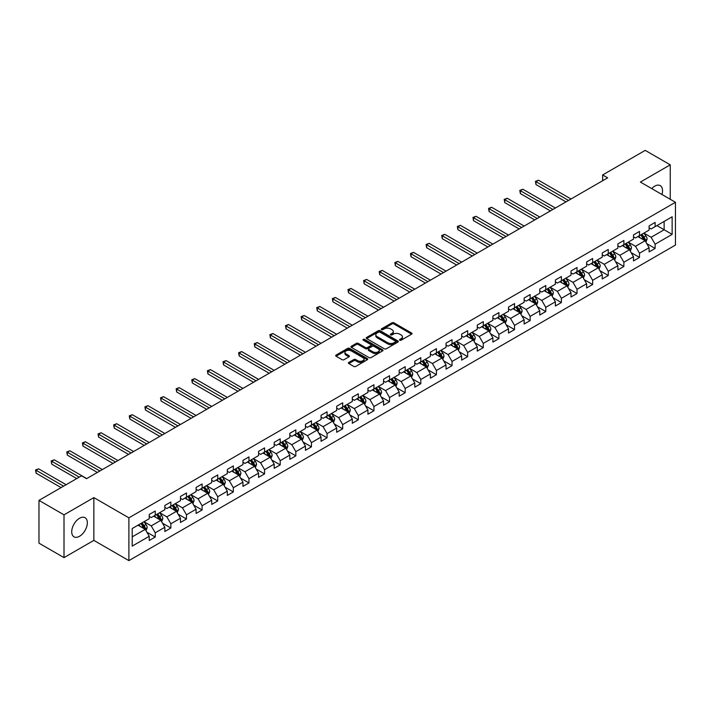 <?xml version="1.0" encoding="UTF-8"?>
<svg xmlns="http://www.w3.org/2000/svg" width="711" height="711" viewBox="0 0 711 711"><rect width="100%" height="100%" fill="white"/><g stroke="black" fill="none" stroke-linecap="round" stroke-linejoin="round"><path stroke-width="1.07" d="M399.795 340.196A0.969 0.56 0 0 0 401.173 340.196L411.616 334.17A1.386 0.8 0 0 0 412.025 333.601A1.386 0.8 0 0 0 411.616 333.032L393.93 322.821A1.386 0.8 0 0 0 391.957 322.821L381.514 328.846A0.969 0.56 0 0 0 382.891 329.637L384.242 328.864A4.444 2.568 0 0 1 390.535 328.864L392.01 329.708A4.444 2.568 0 0 1 393.316 331.53A4.444 2.568 0 0 1 392.01 333.343L390.659 334.126A0.969 0.56 0 0 0 392.037 334.917L393.387 334.134A4.444 2.568 0 0 1 399.68 334.134L401.146 334.988A4.444 2.568 0 0 1 402.453 336.801A4.444 2.568 0 0 1 401.146 338.623L399.795 339.405A0.969 0.56 0 0 0 399.795 340.196L399.795 339.405M79.534 536.281A11.047 6.381 120 0 0 86.751 526.549A11.047 6.381 120 0 0 85.053 517.697A11.047 6.381 120 0 0 79.534 518.248A11.047 6.381 120 0 0 72.318 527.98A11.047 6.381 120 0 0 74.006 536.832A11.047 6.381 120 0 0 79.534 536.281M661.932 194.485A11.047 6.381 120 0 0 660.243 185.615A11.047 6.381 120 0 0 654.724 186.166A11.047 6.381 120 0 0 651.72 188.593M348.808 362.423A1.386 0.8 0 0 0 348.399 362.992A1.386 0.8 0 0 0 348.808 363.561L353.776 366.432A1.386 0.8 0 0 0 355.74 366.432L367.338 359.73A1.386 0.8 0 0 0 367.747 359.162A1.386 0.8 0 0 0 367.338 358.593L349.643 348.381A1.386 0.8 0 0 0 347.679 348.381L336.081 355.082A1.386 0.8 0 0 0 335.672 355.642A1.386 0.8 0 0 0 336.081 356.211L342.08 359.677A1.386 0.8 0 0 0 344.044 359.677L349.003 356.806A1.386 0.8 0 0 0 349.412 356.238A1.386 0.8 0 0 0 349.003 355.678L346.035 353.954A3.715 2.151 0 0 1 344.942 352.443A3.715 2.151 0 0 1 347.244 350.452A3.715 2.151 0 0 1 351.296 350.923L362.939 357.642A3.715 2.151 0 0 1 364.032 359.162A3.715 2.151 0 0 1 361.73 361.144A3.715 2.151 0 0 1 357.677 360.681L355.74 359.562A1.386 0.8 0 0 0 353.776 359.562L348.808 362.423L348.808 363.561M93.852 497.602L64.008 514.835L38.972 500.384L38.972 543.168L64.008 557.62L93.852 540.387L128.895 560.624L128.895 517.839L93.852 497.602L93.852 540.387M670.242 199.284L670.242 164.828L640.398 182.06L675.45 202.288L128.895 517.839M670.242 164.828L645.206 150.376L602.652 174.95L602.652 180.727M38.972 500.384L81.534 475.81L86.538 478.699L607.656 177.839L602.652 174.95M384.34 348.781A1.386 0.8 0 0 0 386.304 348.781L397.911 342.08A1.386 0.8 0 0 0 398.311 341.511A1.386 0.8 0 0 0 397.911 340.951L380.216 330.731A1.386 0.8 0 0 0 378.252 330.731L366.654 337.432A1.386 0.8 0 0 0 366.245 338.001A1.386 0.8 0 0 0 366.654 338.56L384.34 348.781M363.65 340.409A0.969 0.56 0 0 1 364.636 340.542L382.607 350.914L371.026 357.606A1.386 0.8 0 0 1 369.062 357.606L351.367 347.386L351.367 346.257A1.386 0.8 0 0 0 350.958 346.817A1.386 0.8 0 0 0 351.367 347.386M351.367 346.257L356.327 343.386A1.386 0.8 0 0 1 358.3 343.386L365.472 347.528A1.386 0.8 0 0 0 367.436 347.528L370.733 345.626A1.386 0.8 0 0 0 371.133 345.066A1.386 0.8 0 0 0 370.733 344.497L363.259 340.178A0.969 0.56 0 0 1 364.636 339.387L382.625 349.776A1.386 0.8 0 0 1 383.033 350.336A1.386 0.8 0 0 1 382.625 350.905L382.625 349.776M128.895 560.624L675.45 245.073L675.45 202.288M146.875 532.21L155.238 537.036L155.238 532.815L164.845 527.269L164.845 531.49L170.853 528.015L170.853 523.794L180.47 518.248L180.47 522.469L186.478 518.994L186.478 514.782L196.094 509.227L196.094 513.449L202.102 509.983L202.102 505.761L211.709 500.206L211.709 504.428L217.717 500.962L217.717 496.74L227.333 491.185L227.333 495.407L233.341 491.941L233.341 487.719L242.958 482.174L242.958 486.395L248.966 482.92L248.966 478.699L258.573 473.153L258.573 477.374L264.581 473.899L264.581 469.687L274.197 464.132L274.197 468.353L280.205 464.887L280.205 460.666L289.821 455.111L289.821 459.333L295.829 455.867L295.829 451.645L305.446 446.09L305.446 450.312L311.454 446.846L311.454 442.624L321.061 437.078L321.061 441.3L327.069 437.825L327.069 433.603L336.685 428.058L336.685 432.279L342.693 428.804L342.693 424.591L352.309 419.037L352.309 423.258L358.317 419.792L358.317 415.571L367.925 410.016L367.925 414.237L373.933 410.771L373.933 406.55L383.549 401.004L383.549 405.217L389.557 401.751L389.557 397.529L399.173 391.983L399.173 396.205L405.181 392.73L405.181 388.508L414.789 382.962L414.789 387.184L420.796 383.718L420.796 379.496L430.413 373.942L430.413 378.163L436.421 374.697L436.421 370.475L446.037 364.921L446.037 369.142L452.045 365.676L452.045 361.455L461.652 355.909L461.652 360.122L467.66 356.655L467.66 352.434L477.277 346.888L477.277 351.11L483.284 347.635L483.284 343.413L492.901 337.867L492.901 342.089L498.909 338.623L498.909 334.401L508.516 328.846L508.516 333.068L514.533 329.602L514.533 325.38L524.14 319.826L524.14 324.047L530.148 320.581L530.148 316.359L539.765 310.814L539.765 315.026L545.772 311.56L545.772 307.339L555.389 301.793L555.389 306.014L561.397 302.539L561.397 298.318L571.004 292.772L571.004 296.994L577.012 293.527L577.012 289.306L586.628 283.751L586.628 287.973L592.636 284.507L592.636 280.285L602.253 274.73L602.253 278.952L608.26 275.486L608.26 271.264L617.868 265.718L617.868 269.931L623.876 266.465L623.876 262.243L633.492 256.698L633.492 260.919L639.5 257.444L639.5 253.232L649.116 247.677L649.116 251.898L655.124 248.432L655.124 244.211L672.144 234.381L672.144 216.802L664.136 221.432L664.136 229.751L672.144 234.381M155.238 537.036L149.23 540.502L149.23 536.281L132.202 546.11L132.202 528.54L149.23 518.71L149.23 514.488L155.238 511.022L155.238 515.244L164.845 509.689L164.845 505.468L170.853 502.002L170.853 506.223L180.47 500.668L180.47 496.447L186.478 492.981L186.478 497.202L196.094 491.648L196.094 487.435L202.102 483.96L202.102 488.181L211.709 482.636L211.709 478.414L217.717 474.939L217.717 479.161L227.333 473.615L227.333 469.393L233.341 465.927L233.341 470.149L242.958 464.594L242.958 460.373L248.966 456.906L248.966 461.128L258.573 455.573L258.573 451.352L264.581 447.886L264.581 452.107L274.197 446.561L274.197 442.34L280.205 438.865L280.205 443.086L289.821 437.541L289.821 433.319L295.829 429.853L295.829 434.065L305.446 428.52L305.446 424.298L311.454 420.832L311.454 425.054L321.061 419.499L321.061 415.277L327.069 411.811L327.069 416.033L336.685 410.478L336.685 406.257L342.693 402.79L342.693 407.012L352.309 401.466L352.309 397.245L358.317 393.77L358.317 397.991L367.925 392.445L367.925 388.224L373.933 384.758L373.933 388.97L383.549 383.425L383.549 379.203L389.557 375.737L389.557 379.958L399.173 374.404L399.173 370.182L405.181 366.716L405.181 370.938L414.789 365.383L414.789 361.161L420.796 357.695L420.796 361.917L430.413 356.371L430.413 352.149L436.421 348.674L436.421 352.896L446.037 347.35L446.037 343.129L452.045 339.662L452.045 343.875L461.652 338.329L461.652 334.108L467.66 330.642L467.66 334.863L477.277 329.309L477.277 325.087L483.284 321.621L483.284 325.842L492.901 320.288L492.901 316.075L498.909 312.6L498.909 316.822L508.516 311.276L508.516 307.054L514.533 303.579L514.533 307.801L524.14 302.255L524.14 298.033L530.148 294.567L530.148 298.78L539.765 293.234L539.765 289.013L545.772 285.546L545.772 289.768L555.389 284.213L555.389 279.992L561.397 276.526L561.397 280.747L571.004 275.193L571.004 270.98L577.012 267.505L577.012 271.726L586.628 266.181L586.628 261.959L592.636 258.484L592.636 262.706L602.253 257.16L602.253 252.938L608.26 249.472L608.26 253.694L617.868 248.139L617.868 243.917L623.876 240.451L623.876 244.673L633.492 239.118L633.492 234.897L639.5 231.43L639.5 235.652L649.116 230.097L649.116 225.885L655.124 222.41L655.124 226.631L672.144 216.802M153.629 516.168L160.846 520.328L151.23 525.882L144.022 521.714M149.23 516.399L151.23 517.555L155.238 515.244M151.23 525.882L155.238 532.815M160.846 520.328L164.845 527.269M169.254 507.147L176.461 511.307L166.854 516.861L159.637 512.693M164.845 507.378L166.854 508.534L170.853 506.223M166.854 516.861L170.853 523.794M176.461 511.307L180.47 518.248M184.878 498.127L192.086 502.286L182.469 507.841L175.261 503.681M180.47 498.358L182.469 499.513L186.478 497.202M182.469 507.841L186.478 514.782M192.086 502.286L196.094 509.227M200.493 489.106L207.71 493.274L198.093 498.82L190.886 494.66M196.094 489.337L198.093 490.492L202.102 488.181M198.093 498.82L202.102 505.761M207.71 493.274L211.709 500.206M216.117 480.085L223.325 484.253L213.718 489.799L206.501 485.64M211.709 480.316L213.718 481.48L217.717 479.161M213.718 489.799L217.717 496.74M223.325 484.253L227.333 491.185M231.742 471.073L238.949 475.232L229.333 480.787L222.125 476.619M227.333 471.304L229.333 472.46L233.341 470.149M229.333 480.787L233.341 487.719M238.949 475.232L242.958 482.174M247.357 462.052L254.574 466.212L244.957 471.766L237.75 467.598M242.958 462.283L244.957 463.439L248.966 461.128M244.957 471.766L248.966 478.699M254.574 466.212L258.573 473.153M262.981 453.031L270.189 457.191L260.582 462.745L253.374 458.586M258.573 453.263L260.582 454.418L264.581 452.107M260.582 462.745L264.581 469.687M270.189 457.191L274.197 464.132M278.605 444.011L285.813 448.179L276.197 453.725L268.989 449.565M274.197 444.242L276.197 445.397L280.205 443.086M276.197 453.725L280.205 460.666M285.813 448.179L289.821 455.111M294.23 434.99L301.437 439.158L291.821 444.704L284.613 440.544M289.821 435.23L291.821 436.385L295.829 434.065M291.821 444.704L295.829 451.645M301.437 439.158L305.446 446.09M309.845 425.978L317.062 430.137L307.445 435.692L300.238 431.524M305.446 426.209L307.445 427.364L311.454 425.054M307.445 435.692L311.454 442.624M317.062 430.137L321.061 437.078M325.469 416.957L332.677 421.116L323.07 426.671L315.853 422.503M321.061 417.188L323.07 418.344L327.069 416.033M323.07 426.671L327.069 433.603M332.677 421.116L336.685 428.058M341.093 407.936L348.301 412.096L338.685 417.65L331.477 413.491M336.685 408.167L338.685 409.323L342.693 407.012M338.685 417.65L342.693 424.591M348.301 412.096L352.309 419.037M356.709 398.915L363.925 403.084L354.309 408.629L347.101 404.47M352.309 399.147L354.309 400.302L358.317 397.991M354.309 408.629L358.317 415.571M363.925 403.084L367.925 410.016M372.333 389.904L379.541 394.063L369.933 399.609L362.717 395.449M367.925 390.135L369.933 391.29L373.933 388.97M369.933 399.609L373.933 406.55M379.541 394.063L383.549 401.004M387.957 380.883L395.165 385.042L385.549 390.597L378.341 386.429M383.549 381.114L385.549 382.269L389.557 379.958M385.549 390.597L389.557 397.529M395.165 385.042L399.173 391.983M403.572 371.862L410.789 376.021L401.173 381.576L393.965 377.408M399.173 372.093L401.173 373.248L405.181 370.938M401.173 381.576L405.181 388.508M410.789 376.021L414.789 382.962M419.197 362.841L426.404 367.009L416.797 372.555L409.58 368.396M414.789 363.072L416.797 364.228L420.796 361.917M416.797 372.555L420.796 379.496M426.404 367.009L430.413 373.942M434.821 353.82L442.029 357.989L432.412 363.534L425.205 359.375M430.413 354.051L432.412 355.207L436.421 352.896M432.412 363.534L436.421 370.475M442.029 357.989L446.037 364.921M450.436 344.808L457.653 348.968L448.037 354.513L440.829 350.354M446.037 345.039L448.037 346.195L452.045 343.875M448.037 354.513L452.045 361.455M457.653 348.968L461.652 355.909M466.06 335.788L473.268 339.947L463.661 345.502L456.444 341.333M461.652 336.019L463.661 337.174L467.66 334.863M463.661 345.502L467.66 352.434M473.268 339.947L477.277 346.888M481.685 326.767L488.892 330.926L479.276 336.481L472.068 332.313M477.277 326.998L479.276 328.153L483.284 325.842M479.276 336.481L483.284 343.413M488.892 330.926L492.901 337.867M497.309 317.746L504.517 321.914L494.9 327.46L487.693 323.301M492.901 317.977L494.9 319.132L498.909 316.822M494.9 327.46L498.909 334.401M504.517 321.914L508.516 328.846M512.924 308.725L520.132 312.893L510.525 318.439L503.317 314.28M508.516 308.956L510.525 310.112L514.533 307.801M510.525 318.439L514.533 325.38M520.132 312.893L524.14 319.826M528.549 299.713L535.756 303.873L526.149 309.418L518.932 305.259M524.14 299.944L526.149 301.1L530.148 298.78M526.149 309.418L530.148 316.359M535.756 303.873L539.765 310.814M544.173 290.692L551.38 294.852L541.764 300.406L534.556 296.238M539.765 290.923L541.764 292.079L545.772 289.768M541.764 300.406L545.772 307.339M551.38 294.852L555.389 301.793M559.788 281.672L567.005 285.831L557.388 291.386L550.181 287.217M555.389 281.903L557.388 283.058L561.397 280.747M557.388 291.386L561.397 298.318M567.005 285.831L571.004 292.772M575.412 272.651L582.62 276.819L573.013 282.365L565.796 278.205M571.004 272.882L573.013 274.037L577.012 271.726M573.013 282.365L577.012 289.306M582.62 276.819L586.628 283.751M591.037 263.63L598.244 267.798L588.628 273.344L581.42 269.185M586.628 263.861L588.628 265.025L592.636 262.706M588.628 273.344L592.636 280.285M598.244 267.798L602.253 274.73M606.652 254.618L613.869 258.777L604.252 264.323L597.044 260.164M602.253 254.849L604.252 256.004L608.26 253.694M604.252 264.323L608.26 271.264M613.869 258.777L617.868 265.718M622.276 245.597L629.484 249.757L619.876 255.311L612.66 251.143M617.868 245.828L619.876 246.984L623.876 244.673M619.876 255.311L623.876 262.243M629.484 249.757L633.492 256.698M637.9 236.576L645.108 240.736L635.492 246.29L628.284 242.131M633.492 236.807L635.492 237.963L639.5 235.652M635.492 246.29L639.5 253.232M645.108 240.736L649.116 247.677M656.928 225.591L664.136 229.751L651.116 237.27L643.908 233.11M649.116 227.787L651.116 228.942L655.124 226.631M651.116 237.27L655.124 244.211M64.008 514.835L64.008 557.62M132.202 536.858L145.222 529.348L138.014 525.18M145.222 529.348L149.23 536.281M646.761 243.597L655.124 248.432M631.137 252.618L639.5 257.444M615.522 261.639L623.876 266.465M599.897 270.66L608.26 275.486M584.273 279.681L592.636 284.507M568.649 288.693L577.012 293.527M553.034 297.713L561.397 302.539M537.409 306.734L545.772 311.56M521.785 315.755L530.148 320.581M506.17 324.776L514.533 329.602M490.546 333.788L498.909 338.623M474.921 342.809L483.284 347.635M459.306 351.829L467.66 356.655M443.682 360.85L452.045 365.676M428.058 369.871L436.421 374.697M412.442 378.883L420.796 383.718M396.818 387.904L405.181 392.73M381.194 396.925L389.557 401.751M365.57 405.945L373.933 410.771M349.954 414.966L358.317 419.792M334.33 423.978L342.693 428.804M318.706 432.999L327.069 437.825M303.09 442.02L311.454 446.846M287.466 451.041L295.829 455.867M271.842 460.053L280.205 464.887M256.227 469.073L264.581 473.899M240.602 478.094L248.966 482.92M224.978 487.115L233.341 491.941M209.363 496.136L217.717 500.962M193.739 505.148L202.102 509.983M178.114 514.169L186.478 518.994M162.499 523.189L170.853 528.015M400.186 340.329L401.146 339.778A4.444 2.568 0 0 0 402.453 337.965L402.453 336.801M393.316 331.53L393.316 332.686A4.444 2.568 0 0 1 392.01 334.499L391.05 335.059M411.598 334.179L393.93 323.976A1.386 0.8 0 0 0 391.957 323.976L381.905 329.78M397.911 340.951L397.911 342.08L380.216 331.886A1.386 0.8 0 0 0 378.252 331.886L366.672 338.578L366.654 337.432M395.449 341.911A0.969 0.56 0 0 0 395.449 341.12L379.923 332.153A0.969 0.56 0 0 0 378.545 332.153L377.114 332.97A4.444 2.568 0 0 0 375.817 334.792A4.444 2.568 0 0 0 377.114 336.605L387.735 342.738A4.444 2.568 0 0 0 394.027 342.738L395.449 341.911L395.449 343.066A0.969 0.56 0 0 0 395.734 342.675L395.734 341.511M375.817 334.792L375.817 335.947A4.444 2.568 0 0 0 377.114 337.761L377.114 336.605M395.449 343.066L394.027 343.893A4.444 2.568 0 0 1 387.735 343.893L377.114 337.761M351.385 347.403L356.327 344.542L356.327 343.386M371.133 345.066L371.133 346.221A1.386 0.8 0 0 1 370.733 346.781L367.436 348.683A1.386 0.8 0 0 1 365.472 348.683L358.3 344.542A1.386 0.8 0 0 0 356.327 344.542M372.92 351.829A3.715 2.151 0 0 0 376.972 352.292A3.715 2.151 0 0 0 379.265 350.31A3.715 2.151 0 0 0 378.172 348.79L374.075 346.426A1.386 0.8 0 0 0 372.102 346.426L368.813 348.328A1.386 0.8 0 0 0 368.405 348.897A1.386 0.8 0 0 0 368.813 349.457L372.92 351.829L372.92 352.985A3.715 2.151 0 0 0 376.972 353.447A3.715 2.151 0 0 0 379.265 351.465L379.265 350.31M368.405 348.897L368.405 350.052A1.386 0.8 0 0 0 368.813 350.612L368.813 349.457M372.92 352.985L368.813 350.612M364.032 359.162L364.032 360.317A3.715 2.151 0 0 1 361.73 362.308A3.715 2.151 0 0 1 357.677 361.837L355.74 360.717A1.386 0.8 0 0 0 353.776 360.717L348.825 363.57M344.942 352.443L344.942 353.598A3.715 2.151 0 0 0 346.035 355.118L346.035 353.954M348.985 356.815L346.035 355.118M367.338 358.593L367.338 359.73L349.643 349.536A1.386 0.8 0 0 0 347.679 349.536L336.099 356.22L336.081 355.082M645.899 242.113L647.09 239.109A3.751 2.169 -120 0 0 645.89 235.91L643.828 233.155M640.22 237.918L638.816 236.043M571.004 199L538.494 180.23L535.987 181.669L535.987 184.558L566 201.888M640.718 234.95L642.788 237.705A3.751 2.169 60 0 1 643.864 239.963L645.064 239.269A3.751 2.169 -120 0 0 643.988 237.012L641.926 234.257M640.984 234.799L643.277 237.856A1.911 1.102 60 0 1 643.624 238.434L645.064 239.269M535.987 184.558L535.436 181.349L568.507 200.44M535.436 181.349L538.494 180.23M630.275 251.125L631.466 248.13A3.751 2.169 -120 0 0 630.275 244.931L628.204 242.175M624.605 246.939L623.2 245.064M555.389 208.021L522.869 189.242L520.363 190.69L520.363 193.579L550.376 210.909M625.102 243.962L627.164 246.726A3.751 2.169 60 0 1 628.24 248.983L629.439 248.29A3.751 2.169 -120 0 0 628.373 246.033L626.302 243.269M625.36 243.811L627.653 246.877A1.911 1.102 60 0 1 628 247.455L629.439 248.29M520.363 193.579L519.812 190.37L552.882 209.461M519.812 190.37L522.869 189.242M614.66 260.146L615.85 257.151A3.751 2.169 -120 0 0 614.651 253.951L612.58 251.196M608.98 255.96L607.576 254.085M539.765 217.033L507.245 198.262L504.748 199.711L504.748 202.599L534.752 219.93M609.478 252.983L611.549 255.747A3.751 2.169 60 0 1 612.624 258.004L613.824 257.311A3.751 2.169 -120 0 0 612.749 255.053L610.678 252.289M609.745 252.832L612.038 255.898A1.911 1.102 60 0 1 612.384 256.475L613.824 257.311M504.748 202.599L504.197 199.391L537.258 218.481M504.197 199.391L507.245 198.262M599.035 269.167L600.226 266.163A3.751 2.169 -120 0 0 599.026 262.972L596.964 260.208M593.356 264.972L591.952 263.106M524.14 226.054L491.63 207.283L489.124 208.732L489.124 211.62L519.137 228.942M593.854 262.004L595.925 264.759A3.751 2.169 60 0 1 597 267.016L598.2 266.323A3.751 2.169 -120 0 0 597.124 264.065L595.063 261.31M594.12 261.852L596.413 264.91A1.911 1.102 60 0 1 596.76 265.496L598.2 266.323M489.124 211.62L488.573 208.412L521.634 227.502M488.573 208.412L491.63 207.283M583.411 278.188L584.602 275.184A3.751 2.169 -120 0 0 583.411 271.993L581.34 269.229M577.741 273.993L576.337 272.117M508.516 235.074L476.006 216.304L473.499 217.744L473.499 220.641L503.512 237.963M578.239 271.024L580.3 273.779A3.751 2.169 60 0 1 581.376 276.037L582.576 275.344A3.751 2.169 -120 0 0 581.5 273.086L579.438 270.331M578.496 270.873L580.789 273.931A1.911 1.102 60 0 1 581.136 274.517L582.576 275.344M473.499 220.641L472.948 217.433L506.019 236.523M472.948 217.433L476.006 216.304M567.796 287.208L568.987 284.204A3.751 2.169 -120 0 0 567.787 281.005L565.716 278.25M562.117 283.014L560.712 281.138M492.901 244.095L460.381 225.325L457.884 226.765L457.884 229.653L487.888 246.984M562.614 280.045L564.685 282.8A3.751 2.169 60 0 1 565.752 285.058L566.96 284.364A3.751 2.169 -120 0 0 565.885 282.107L563.814 279.352M562.872 279.894L565.165 282.951A1.911 1.102 60 0 1 565.521 283.529L566.96 284.364M457.884 229.653L457.333 226.445L490.394 245.535M457.333 226.445L460.381 225.325M552.171 296.22L553.362 293.225A3.751 2.169 -120 0 0 552.163 290.026L550.101 287.271M546.492 292.034L545.088 290.159M477.277 253.107L444.766 234.337L442.26 235.785L442.26 238.674L472.273 256.004M546.99 289.057L549.061 291.821A3.751 2.169 60 0 1 550.136 294.078L551.336 293.385A3.751 2.169 -120 0 0 550.261 291.128L548.199 288.364M547.257 288.906L549.55 291.972A1.911 1.102 60 0 1 549.896 292.55L551.336 293.385M442.26 238.674L441.709 235.465L474.77 254.556M441.709 235.465L444.766 234.337M536.547 305.241L537.738 302.237A3.751 2.169 -120 0 0 536.538 299.047L534.476 296.283M530.877 301.055L529.473 299.18M461.652 262.128L429.142 243.358L426.636 244.806L426.636 247.695L456.649 265.025M531.375 298.078L533.437 300.842A3.751 2.169 60 0 1 534.512 303.099L535.712 302.406A3.751 2.169 -120 0 0 534.636 300.149L532.575 297.385M531.632 297.927L533.925 300.993A1.911 1.102 60 0 1 534.272 301.571L535.712 302.406M426.636 247.695L426.085 244.486L459.155 263.577M426.085 244.486L429.142 243.358M520.932 314.262L522.123 311.258A3.751 2.169 -120 0 0 520.923 308.067L518.852 305.303M515.253 310.067L513.849 308.201M446.037 271.149L413.518 252.378L411.02 253.827L411.02 256.715L441.024 274.037M515.751 307.099L517.812 309.854A3.751 2.169 60 0 1 518.888 312.111L520.097 311.418A3.751 2.169 -120 0 0 519.021 309.161L516.95 306.405M516.008 306.948L518.301 310.005A1.911 1.102 60 0 1 518.648 310.591L520.097 311.418M411.02 256.715L410.469 253.507L443.531 272.597M410.469 253.507L413.518 252.378M505.308 323.283L506.499 320.279A3.751 2.169 -120 0 0 505.299 317.088L503.237 314.324M499.629 319.088L498.224 317.213M430.413 280.17L397.902 261.399L395.396 262.839L395.396 265.736L425.409 283.058M500.126 316.119L502.197 318.875A3.751 2.169 60 0 1 503.272 321.132L504.472 320.439A3.751 2.169 -120 0 0 503.397 318.181L501.326 315.426M500.393 315.968L502.686 319.026A1.911 1.102 60 0 1 503.033 319.603L504.472 320.439M395.396 265.736L394.845 262.528L427.906 281.609M394.845 262.528L397.902 261.399M489.683 332.304L490.874 329.3A3.751 2.169 -120 0 0 489.675 326.1L487.613 323.345M484.004 328.109L482.6 326.233M414.789 289.19L382.278 270.411L379.772 271.86L379.772 274.748L409.785 292.079M484.511 325.14L486.573 327.895A3.751 2.169 60 0 1 487.648 330.153L488.848 329.46A3.751 2.169 -120 0 0 487.773 327.202L485.711 324.438M484.769 324.989L487.062 328.047A1.911 1.102 60 0 1 487.408 328.624L488.848 329.46M379.772 274.748L379.221 271.54L412.291 290.63M379.221 271.54L382.278 270.411M474.059 341.316L475.25 338.32A3.751 2.169 -120 0 0 474.059 335.121L471.988 332.366M468.389 337.13L466.985 335.254M399.173 298.202L366.654 279.432L364.148 280.881L364.148 283.769L394.161 301.1M468.887 334.152L470.949 336.916A3.751 2.169 60 0 1 472.024 339.174L473.224 338.48A3.751 2.169 -120 0 0 472.157 336.223L470.087 333.459M469.144 334.001L471.437 337.067A1.911 1.102 60 0 1 471.784 337.645L473.224 338.48M364.148 283.769L363.605 280.561L396.667 299.651M363.605 280.561L366.654 279.432M458.444 350.336L459.635 347.332A3.751 2.169 -120 0 0 458.435 344.142L456.364 341.378M452.765 346.15L451.361 344.275M383.549 307.223L351.03 288.453L348.532 289.901L348.532 292.79L378.545 310.112M453.263 343.173L455.333 345.937A3.751 2.169 60 0 1 456.409 348.194L457.608 347.492A3.751 2.169 -120 0 0 456.533 345.235L454.462 342.48M453.529 343.022L455.822 346.088A1.911 1.102 60 0 1 456.169 346.666L457.608 347.492M348.532 292.79L347.981 289.581L381.043 308.672M347.981 289.581L351.03 288.453M442.82 359.357L444.011 356.353A3.751 2.169 -120 0 0 442.811 353.163L440.749 350.399M437.141 355.162L435.736 353.296M367.925 316.244L335.414 297.474L332.908 298.913L332.908 301.811L362.921 319.132M437.638 352.194L439.709 354.949A3.751 2.169 60 0 1 440.784 357.206L441.984 356.513A3.751 2.169 -120 0 0 440.909 354.256L438.847 351.501M437.905 352.043L440.198 355.1A1.911 1.102 60 0 1 440.544 355.687L441.984 356.513M332.908 301.811L332.357 298.602L365.427 317.693M332.357 298.602L335.414 297.474M427.195 368.378L428.386 365.374A3.751 2.169 -120 0 0 427.195 362.175L425.125 359.419M421.525 364.183L420.121 362.308M352.309 325.265L319.79 306.494L317.284 307.934L317.284 310.831L347.297 328.153M422.023 361.215L424.085 363.97A3.751 2.169 60 0 1 425.16 366.227L426.36 365.534A3.751 2.169 -120 0 0 425.294 363.277L423.223 360.521M422.281 361.064L424.574 364.121A1.911 1.102 60 0 1 424.92 364.699L426.36 365.534M317.284 310.831L316.733 307.623L349.803 326.705M316.733 307.623L319.79 306.494M411.58 377.39L412.771 374.395A3.751 2.169 -120 0 0 411.571 371.195L409.5 368.44M405.901 373.204L404.497 371.329M336.685 334.286L304.166 315.506L301.668 316.955L301.668 319.843L331.673 337.174M406.399 370.235L408.47 372.991A3.751 2.169 60 0 1 409.545 375.248L410.745 374.555A3.751 2.169 -120 0 0 409.669 372.297L407.599 369.533M406.665 370.084L408.958 373.142A1.911 1.102 60 0 1 409.305 373.719L410.745 374.555M301.668 319.843L301.117 316.635L334.179 335.725M301.117 316.635L304.166 315.506M395.956 386.411L397.147 383.416A3.751 2.169 -120 0 0 395.947 380.216L393.885 377.461M390.277 382.225L388.873 380.349M321.061 343.297L288.55 324.527L286.044 325.976L286.044 328.864L316.057 346.195M390.774 379.247L392.845 382.011A3.751 2.169 60 0 1 393.921 384.269L395.12 383.576A3.751 2.169 -120 0 0 394.045 381.318L391.983 378.554M391.041 379.096L393.334 382.163A1.911 1.102 60 0 1 393.681 382.74L395.12 383.576M286.044 328.864L285.493 325.656L318.555 344.746M285.493 325.656L288.55 324.527M380.332 395.432L381.523 392.428A3.751 2.169 -120 0 0 380.332 389.237L378.261 386.473M374.661 391.246L373.257 389.37M305.437 352.318L272.926 333.548L270.42 334.997L270.42 337.885L300.433 355.207M375.159 388.268L377.221 391.032A3.751 2.169 60 0 1 378.296 393.29L379.496 392.588A3.751 2.169 -120 0 0 378.421 390.33L376.359 387.575M375.417 388.117L377.71 391.174A1.911 1.102 60 0 1 378.056 391.761L379.496 392.588M270.42 337.885L269.869 334.677L302.939 353.767M269.869 334.677L272.926 333.548M364.716 404.452L365.907 401.448A3.751 2.169 -120 0 0 364.707 398.258L362.637 395.494M359.037 400.257L357.633 398.382M289.821 361.339L257.302 342.569L254.805 344.008L254.805 346.906L284.809 364.228M359.535 397.289L361.606 400.044A3.751 2.169 60 0 1 362.672 402.302L363.881 401.608A3.751 2.169 -120 0 0 362.806 399.351L360.735 396.596M359.793 397.138L362.086 400.195A1.911 1.102 60 0 1 362.441 400.782L363.881 401.608M254.805 346.906L254.254 343.697L287.315 362.788M254.254 343.697L257.302 342.569M349.092 413.473L350.283 410.469A3.751 2.169 -120 0 0 349.083 407.27L347.021 404.515M343.413 409.278L342.009 407.403M274.197 370.36L241.687 351.59L239.18 353.029L239.18 355.927L269.193 373.248M343.911 406.31L345.981 409.065A3.751 2.169 60 0 1 347.057 411.322L348.257 410.629A3.751 2.169 -120 0 0 347.181 408.372L345.119 405.617M344.177 406.159L346.47 409.216A1.911 1.102 60 0 1 346.817 409.794L348.257 410.629M239.18 355.927L238.629 352.709L271.691 371.8M238.629 352.709L241.687 351.59M333.468 422.485L334.659 419.49A3.751 2.169 -120 0 0 333.459 416.291L331.397 413.535M327.798 418.299L326.393 416.424M258.573 379.381L226.062 360.601L223.556 362.05L223.556 364.939L253.569 382.269M328.295 415.322L330.357 418.086A3.751 2.169 60 0 1 331.433 420.343L332.632 419.65A3.751 2.169 -120 0 0 331.557 417.393L329.495 414.629M328.553 415.171L330.846 418.237A1.911 1.102 60 0 1 331.193 418.815L332.632 419.65M223.556 364.939L223.005 361.73L256.076 380.82M223.005 361.73L226.062 360.601M317.853 431.506L319.043 428.511A3.751 2.169 -120 0 0 317.844 425.311L315.773 422.556M312.173 427.32L310.769 425.445M242.958 388.393L210.438 369.622L207.941 371.071L207.941 373.959L237.945 391.29M312.671 424.343L314.742 427.107A3.751 2.169 60 0 1 315.808 429.364L317.017 428.671A3.751 2.169 -120 0 0 315.942 426.413L313.871 423.649M312.929 424.191L315.222 427.258A1.911 1.102 60 0 1 315.568 427.835L317.017 428.671M207.941 373.959L207.39 370.751L240.451 389.841M207.39 370.751L210.438 369.622M302.228 440.527L303.419 437.523A3.751 2.169 -120 0 0 302.219 434.332L300.158 431.568M296.549 436.341L295.145 434.465M227.333 397.413L194.823 378.643L192.317 380.092L192.317 382.98L222.33 400.302M297.047 433.363L299.118 436.119A3.751 2.169 60 0 1 300.193 438.376L301.393 437.683A3.751 2.169 -120 0 0 300.318 435.425L298.247 432.67M297.314 433.212L299.607 436.27A1.911 1.102 60 0 1 299.953 436.856L301.393 437.683M192.317 382.98L191.766 379.772L224.827 398.862M191.766 379.772L194.823 378.643M286.604 449.548L287.795 446.544A3.751 2.169 -120 0 0 286.595 443.353L284.533 440.589M280.925 445.353L279.521 443.477M211.709 406.434L179.199 387.664L176.692 389.104L176.692 392.001L206.705 409.323M281.432 442.384L283.493 445.139A3.751 2.169 60 0 1 284.569 447.397L285.769 446.704A3.751 2.169 -120 0 0 284.693 444.446L282.631 441.691M281.689 442.233L283.982 445.29A1.911 1.102 60 0 1 284.329 445.877L285.769 446.704M176.692 392.001L176.141 388.793L209.212 407.883M176.141 388.793L179.199 387.664M270.98 458.568L272.171 455.564A3.751 2.169 -120 0 0 270.98 452.365L268.909 449.61M265.31 454.373L263.905 452.498M196.094 415.455L163.574 396.685L161.077 398.124L161.077 401.013L191.081 418.344M265.807 451.405L267.869 454.16A3.751 2.169 60 0 1 268.945 456.418L270.153 455.724A3.751 2.169 -120 0 0 269.078 453.467L267.007 450.712M266.065 451.254L268.358 454.311A1.911 1.102 60 0 1 268.705 454.889L270.153 455.724M161.077 401.013L160.526 397.805L193.588 416.895M160.526 397.805L163.574 396.685M255.365 467.58L256.555 464.585A3.751 2.169 -120 0 0 255.356 461.386L253.285 458.631M249.685 463.394L248.281 461.519M180.47 424.476L147.95 405.697L145.453 407.145L145.453 410.034L175.466 427.364M250.183 460.417L252.254 463.181A3.751 2.169 60 0 1 253.329 465.438L254.529 464.745A3.751 2.169 -120 0 0 253.454 462.488L251.383 459.724M250.45 460.266L252.743 463.332A1.911 1.102 60 0 1 253.089 463.91L254.529 464.745M145.453 410.034L144.902 406.825L177.963 425.916M144.902 406.825L147.95 405.697M239.74 476.601L240.931 473.606A3.751 2.169 -120 0 0 239.731 470.406L237.67 467.651M234.061 472.415L232.657 470.54M164.845 433.488L132.335 414.717L129.829 416.166L129.829 419.055L159.842 436.385M234.559 469.438L236.63 472.202A3.751 2.169 60 0 1 237.705 474.459L238.905 473.766A3.751 2.169 -120 0 0 237.83 471.509L235.768 468.745M234.826 469.287L237.119 472.353A1.911 1.102 60 0 1 237.465 472.931L238.905 473.766M129.829 419.055L129.278 415.846L162.348 434.936M129.278 415.846L132.335 414.717M224.116 485.622L225.307 482.618A3.751 2.169 -120 0 0 224.116 479.427L222.045 476.663M218.446 481.436L217.042 479.561M149.23 442.509L116.711 423.738L114.204 425.187L114.204 428.075L144.217 445.397M218.944 478.459L221.005 481.214A3.751 2.169 60 0 1 222.081 483.471L223.281 482.778A3.751 2.169 -120 0 0 222.214 480.52L220.143 477.765M219.201 478.307L221.494 481.365A1.911 1.102 60 0 1 221.841 481.951L223.281 482.778M114.204 428.075L113.653 424.867L146.724 443.957M113.653 424.867L116.711 423.738M208.501 494.643L209.692 491.639A3.751 2.169 -120 0 0 208.492 488.448L206.421 485.684M202.822 490.448L201.417 488.573M133.606 451.529L101.086 432.759L98.589 434.199L98.589 437.096L128.593 454.418M203.319 487.479L205.39 490.235A3.751 2.169 60 0 1 206.466 492.492L207.665 491.799A3.751 2.169 -120 0 0 206.59 489.541L204.519 486.786M203.586 487.328L205.879 490.386A1.911 1.102 60 0 1 206.226 490.972L207.665 491.799M98.589 437.096L98.038 433.888L131.1 452.978M98.038 433.888L101.086 432.759M192.877 503.664L194.067 500.66A3.751 2.169 -120 0 0 192.868 497.46L190.806 494.705M187.197 499.469L185.793 497.593M117.982 460.55L85.471 441.78L82.965 443.22L82.965 446.108L112.978 463.439M187.695 496.5L189.766 499.255A3.751 2.169 60 0 1 190.841 501.513L192.041 500.82A3.751 2.169 -120 0 0 190.966 498.562L188.904 495.807M187.962 496.349L190.255 499.406A1.911 1.102 60 0 1 190.601 499.984L192.041 500.82M82.965 446.108L82.414 442.9L115.475 461.99M82.414 442.9L85.471 441.78M177.252 512.675L178.443 509.68A3.751 2.169 -120 0 0 177.252 506.481L175.182 503.726M171.582 508.489L170.178 506.614M102.357 469.571L69.847 450.792L67.341 452.24L67.341 455.129L97.354 472.46M172.08 505.512L174.142 508.276A3.751 2.169 60 0 1 175.217 510.534L176.417 509.84A3.751 2.169 -120 0 0 175.341 507.583L173.28 504.819M172.338 505.361L174.63 508.427A1.911 1.102 60 0 1 174.977 509.005L176.417 509.84M67.341 455.129L66.79 451.92L99.86 471.011M66.79 451.92L69.847 450.792M161.637 521.696L162.828 518.701A3.751 2.169 -120 0 0 161.628 515.502L159.557 512.747M155.958 517.51L154.554 515.635M86.742 478.583L54.223 459.813L51.725 461.261L51.725 464.15L76.726 478.583M156.456 514.533L158.526 517.297A3.751 2.169 60 0 1 159.593 519.554L160.802 518.861A3.751 2.169 -120 0 0 159.726 516.604L157.655 513.84M156.713 514.382L159.006 517.448A1.911 1.102 60 0 1 159.362 518.026L160.802 518.861M51.725 464.15L51.174 460.941L79.232 477.143M51.174 460.941L54.223 459.813M146.013 530.717L147.204 527.713A3.751 2.169 -120 0 0 146.004 524.522L143.942 521.758M140.334 526.522L138.929 524.656M66.114 484.715L38.607 468.833L36.101 470.282L36.101 473.171L61.102 487.604M140.831 523.554L142.902 526.309A3.751 2.169 60 0 1 143.978 528.566L145.177 527.873A3.751 2.169 -120 0 0 144.102 525.616L142.04 522.861M141.098 523.403L143.391 526.46A1.911 1.102 60 0 1 143.738 527.047L145.177 527.873M36.101 473.171L35.55 469.962L63.608 486.155M35.55 469.962L38.607 468.833M401.146 339.778L401.146 338.623M390.659 334.917L390.659 334.126M392.01 334.499L392.01 333.343M381.514 329.637L381.514 328.846M391.957 323.976L391.957 322.821M393.93 323.976L393.93 322.821M411.616 334.17L411.616 333.032M378.252 331.886L378.252 330.731M380.216 331.886L380.216 330.731M387.735 343.893L387.735 342.738M394.027 343.893L394.027 342.738M358.3 344.542L358.3 343.386M365.472 348.683L365.472 347.528M367.436 348.683L367.436 347.528M370.733 346.781L370.733 345.626M364.636 340.542L364.636 339.387M353.776 360.717L353.776 359.562M355.74 360.717L355.74 359.562M357.677 361.837L357.677 360.681M349.003 356.806L349.003 355.678M347.679 349.536L347.679 348.381M349.643 349.536L349.643 348.381M644.735 240.522L647.063 239.18M643.988 237.012L645.89 235.91M641.322 238.549L642.788 237.705M629.119 249.543L631.448 248.201M628.373 246.033L630.275 244.931M625.698 247.57L627.164 246.726M613.495 258.564L615.824 257.222M612.749 255.053L614.651 253.951M610.082 256.591L611.549 255.747M597.871 267.585L600.2 266.234M597.124 264.065L599.026 262.972M594.458 265.612L595.925 264.759M582.256 276.606L584.584 275.255M581.5 273.086L583.411 271.993M578.834 274.633L580.3 273.779M566.631 285.618L568.96 284.276M565.885 282.107L567.787 281.005M563.21 283.645L564.685 282.8M551.007 294.638L553.336 293.296M550.261 291.128L552.163 290.026M547.594 292.665L549.061 291.821M535.383 303.659L537.712 302.317M534.636 300.149L536.538 299.047M531.97 301.686L533.437 300.842M519.768 312.68L522.096 311.329M519.021 309.161L520.923 308.067M516.346 310.707L517.812 309.854M504.143 321.692L506.472 320.35M503.397 318.181L505.299 317.088M500.731 319.728L502.197 318.875M488.519 330.713L490.848 329.371M487.773 327.202L489.675 326.1M485.106 328.74L486.573 327.895M472.904 339.734L475.232 338.392M472.157 336.223L474.059 335.121M469.482 337.761L470.949 336.916M457.28 348.754L459.608 347.412M456.533 345.235L458.435 344.142M453.867 346.781L455.333 345.937M441.655 357.775L443.984 356.424M440.909 354.256L442.811 353.163M438.243 355.802L439.709 354.949M426.04 366.787L428.369 365.445M425.294 363.277L427.195 362.175M422.618 364.814L424.085 363.97M410.416 375.808L412.744 374.466M409.669 372.297L411.571 371.195M407.003 373.835L408.47 372.991M394.792 384.829L397.12 383.487M394.045 381.318L395.947 380.216M391.379 382.856L392.845 382.011M379.176 393.85L381.505 392.508M378.421 390.33L380.332 389.237M375.755 391.877L377.221 391.032M363.552 402.87L365.881 401.519M362.806 399.351L364.707 398.258M360.13 400.897L361.606 400.044M347.928 411.882L350.256 410.54M347.181 408.372L349.083 407.27M344.515 409.909L345.981 409.065M332.313 420.903L334.632 419.561M331.557 417.393L333.459 416.291M328.891 418.93L330.357 418.086M316.688 429.924L319.017 428.582M315.942 426.413L317.844 425.311M313.267 427.951L314.742 427.107M301.064 438.945L303.393 437.603M300.318 435.425L302.219 434.332M297.651 436.972L299.118 436.119M285.44 447.966L287.768 446.615M284.693 444.446L286.595 443.353M282.027 445.993L283.493 445.139M269.825 456.977L272.153 455.635M269.078 453.467L270.98 452.365M266.403 455.004L267.869 454.16M254.2 465.998L256.529 464.656M253.454 462.488L255.356 461.386M250.787 464.025L252.254 463.181M238.576 475.019L240.905 473.677M237.83 471.509L239.731 470.406M235.163 473.046L236.63 472.202M222.961 484.04L225.289 482.698M222.214 480.52L224.116 479.427M219.539 482.067L221.005 481.214M207.336 493.061L209.665 491.71M206.59 489.541L208.492 488.448M203.924 491.088L205.39 490.235M191.712 502.073L194.041 500.731M190.966 498.562L192.868 497.46M188.299 500.1L189.766 499.255M176.097 511.093L178.425 509.751M175.341 507.583L177.252 506.481M172.675 509.12L174.142 508.276M160.473 520.114L162.801 518.772M159.726 516.604L161.628 515.502M157.051 518.141L158.526 517.297M144.848 529.135L147.177 527.793M144.102 525.616L146.004 524.522M141.436 527.162L142.902 526.309"/></g></svg>
